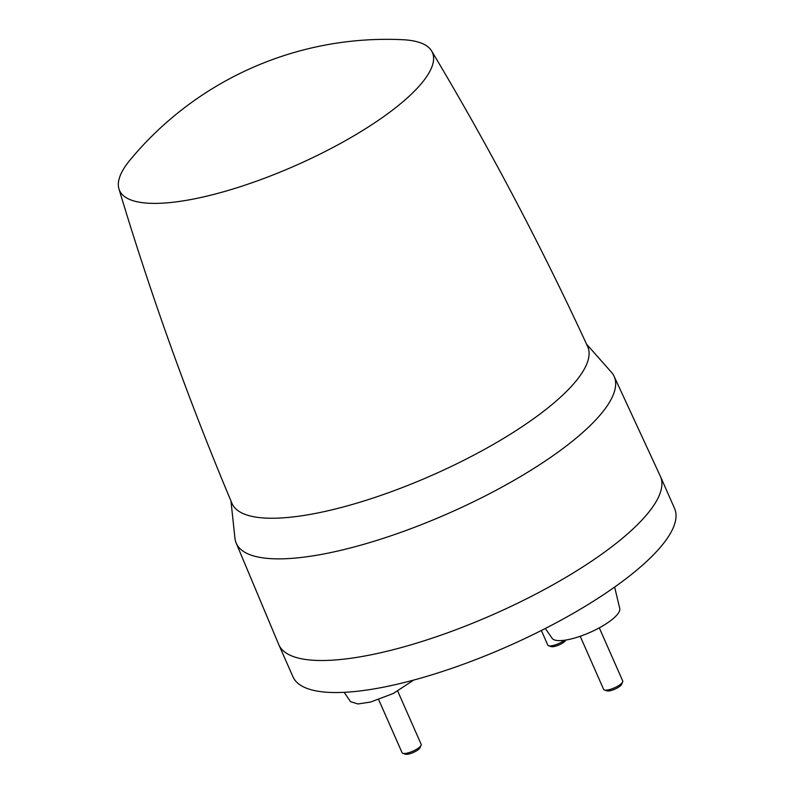 <?xml version="1.0" encoding="UTF-8"?>
<svg xmlns="http://www.w3.org/2000/svg" width="794" height="794" viewBox="0 0 794 794"><rect width="100%" height="100%" fill="white"/><g stroke="black" fill="none" stroke-linecap="round" stroke-linejoin="round"><path stroke-width="1.19" d="M402.518 39.7A170.988 48.226 156.2 0 1 431.628 50.985A170.988 48.226 156.2 0 1 388.504 113.125A170.988 48.226 156.2 0 1 376.922 121.303A170.988 48.226 156.2 0 1 215.511 193.964A170.988 48.226 156.2 0 1 118.941 188.893A170.988 48.226 156.2 0 1 130.236 159.793A333.649 333.649 0 0 1 402.518 39.7M118.941 188.893C150.999 295.666 188.674 400.474 231.957 503.336A194.361 54.826 -23.8 0 0 352.099 504.527A194.361 54.826 -23.8 0 0 537.826 415.639A194.361 54.826 -23.8 0 0 587.62 346.472C540.853 245.148 488.856 146.652 431.628 50.985M230.965 500.974L234.984 538.61A206.529 58.25 -23.8 0 0 236.155 543.007A206.529 58.25 -23.8 0 0 363.791 544.307A206.529 58.25 -23.8 0 0 561.179 449.841A206.529 58.25 -23.8 0 0 614.09 376.316A206.529 58.25 -23.8 0 0 611.628 372.485L586.548 344.149M614.09 376.316L660.32 476.192A208.534 58.816 156.2 0 1 660.449 476.46A208.534 58.816 156.2 0 1 606.904 550.421A208.534 58.816 156.2 0 1 408.066 645.671A208.534 58.816 156.2 0 1 278.843 644.768A208.534 58.816 156.2 0 1 278.724 644.49L236.155 543.007M660.449 476.46L674.572 508.497A208.534 58.816 156.2 0 1 621.027 582.449A208.534 58.816 156.2 0 1 422.2 677.699A208.534 58.816 156.2 0 1 292.976 676.806L278.843 644.768M545.339 628.471L552.128 638.336A37.01 10.441 -23.8 0 0 575.69 637.721A37.01 10.441 -23.8 0 0 610.07 621.077A37.01 10.441 -23.8 0 0 619.757 608.512L614.635 587.074M599.291 627.846L622.714 680.964A10.431 2.938 156.2 0 1 622.645 681.937A10.431 2.938 156.2 0 1 620.035 684.666A10.431 2.938 156.2 0 1 606.447 690.145A10.431 2.938 156.2 0 1 604.403 689.986A10.431 2.938 156.2 0 1 603.639 689.381L580.206 636.262M622.645 681.937L621.583 684.359A8.397 2.372 156.2 0 1 616.323 688.458A8.397 2.372 156.2 0 1 608.541 690.959A8.397 2.372 156.2 0 1 606.904 690.83L604.403 689.986M564.514 640.232A10.431 2.938 156.2 0 1 564.246 640.44A10.431 2.938 156.2 0 1 550.649 645.919A10.431 2.938 156.2 0 1 548.614 645.76A10.431 2.938 156.2 0 1 547.84 645.155L541.369 630.486M565.824 640.043L565.785 640.133A8.397 2.372 156.2 0 1 560.524 644.232A8.397 2.372 156.2 0 1 552.743 646.733A8.397 2.372 156.2 0 1 551.105 646.604L548.614 645.76M344.13 692.328L350.571 701.678L357.965 703.96L370.58 702.045L393.298 693.48L413.724 680.061M397.734 691.187L421.157 744.306A10.431 2.938 156.2 0 1 421.088 745.288A10.431 2.938 156.2 0 1 418.488 748.008A10.431 2.938 156.2 0 1 404.89 753.486A10.431 2.938 156.2 0 1 402.856 753.327A10.431 2.938 156.2 0 1 402.082 752.722L378.659 699.603M421.088 745.288L420.026 747.7A8.397 2.372 156.2 0 1 414.776 751.799A8.397 2.372 156.2 0 1 406.994 754.3A8.397 2.372 156.2 0 1 405.347 754.171L402.856 753.327"/></g></svg>
